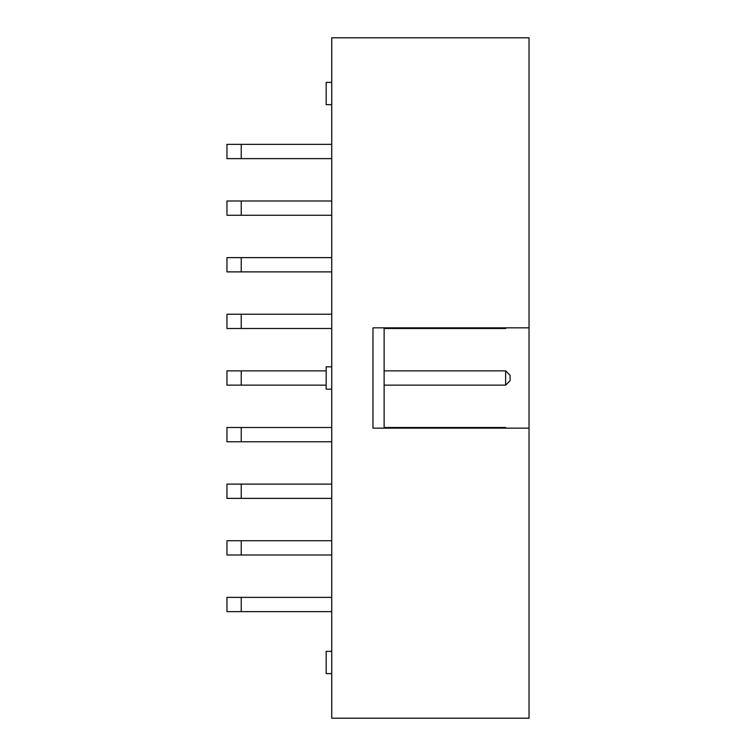<?xml version="1.0" encoding="UTF-8"?>
<svg xmlns="http://www.w3.org/2000/svg" width="756" height="756" viewBox="0 0 756 756"><rect width="100%" height="100%" fill="white"/><g stroke="black" fill="none" stroke-linecap="round" stroke-linejoin="round"><path stroke-width="1.13" d="M529.039 327.839L529.039 37.8L331.742 37.8L331.742 718.2L529.039 718.2L529.039 327.839L372.982 327.839L372.982 428.161L529.039 428.161M331.742 651.322L326.167 651.322L326.167 673.615L331.742 673.615M331.742 597.372L226.961 597.372L226.961 611.632L331.742 611.632M331.742 540.738L226.961 540.738L226.961 555.008L331.742 555.008M331.742 484.114L226.961 484.114L226.961 498.384L331.742 498.384M331.742 427.49L226.961 427.49L226.961 441.759L331.742 441.759M331.742 366.849L326.167 366.849L326.167 389.151L331.742 389.151M326.167 370.865L226.961 370.865L226.961 385.135L326.167 385.135M331.742 314.241L226.961 314.241L226.961 328.51L331.742 328.51M331.742 257.616L226.961 257.616L226.961 271.886L331.742 271.886M331.742 82.385L326.167 82.385L326.167 104.678L331.742 104.678M331.742 200.992L226.961 200.992L226.961 215.262L331.742 215.262M331.742 144.368L226.961 144.368L226.961 158.628L331.742 158.628M384.133 327.839L384.133 428.161M506.303 428.161L505.632 427.49L384.133 427.49M505.632 427.49L505.632 428.161M505.632 370.865L505.632 385.135L510.092 380.674L510.092 375.326L505.632 370.865L384.133 370.865M505.632 385.135L384.133 385.135M505.632 327.839L505.632 328.51L384.133 328.51M505.632 328.51L506.303 327.839M241.23 597.372L241.23 611.632M241.23 540.738L241.23 555.008M241.23 484.114L241.23 498.384M241.23 427.49L241.23 441.759M241.23 370.865L241.23 385.135M241.23 314.241L241.23 328.51M241.23 257.616L241.23 271.886M241.23 200.992L241.23 215.262M241.23 144.368L241.23 158.628"/></g></svg>
